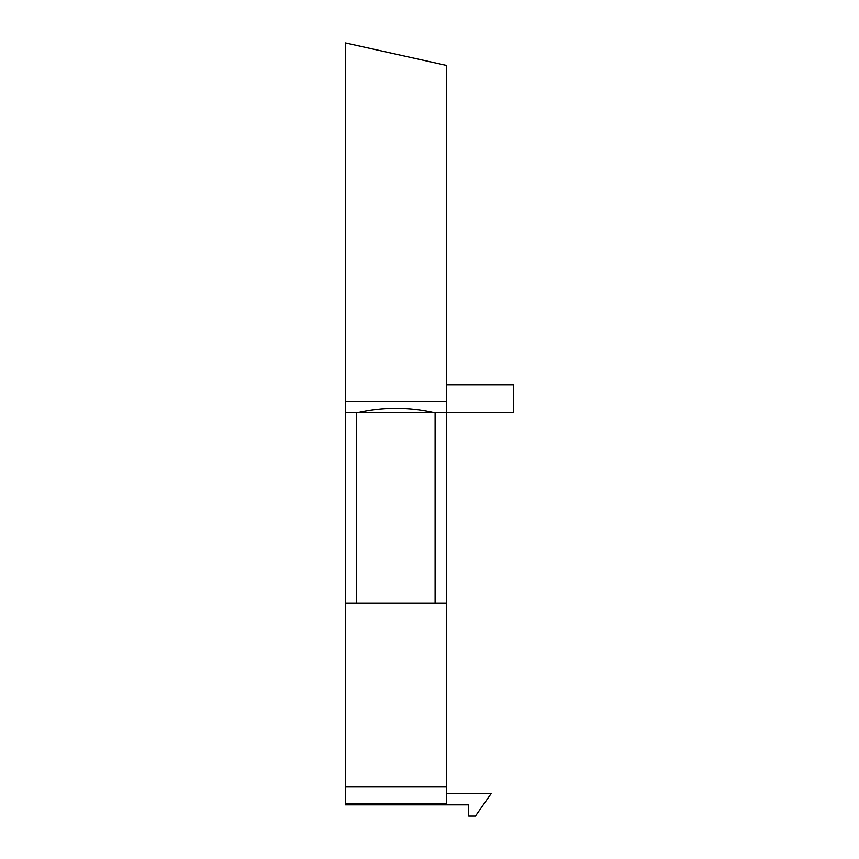 <?xml version="1.0" encoding="UTF-8"?>
<svg xmlns="http://www.w3.org/2000/svg" width="859" height="859" viewBox="0 0 859 859"><rect width="100%" height="100%" fill="white"/><g stroke="black" fill="none" stroke-linecap="round" stroke-linejoin="round"><path stroke-width="1.29" d="M446.304 786.672L446.304 804.851L345.468 804.851L345.468 42.95L446.304 65.359L446.304 786.672L345.468 786.672M345.468 401.486L446.304 401.486M345.468 412.696L357.076 412.696C382.953 406.801 408.82 406.801 434.697 412.696L513.532 412.696L513.532 384.682L446.304 384.682M345.468 603.168L435.105 603.168L435.105 412.696M435.105 603.168L446.304 603.168M356.668 603.168L356.668 412.696M434.697 412.696L357.076 412.696M345.468 803.605L446.304 803.605M446.304 793.641L491.123 793.641L475.435 816.05L468.713 816.05L468.713 804.851L446.304 804.851"/></g></svg>

